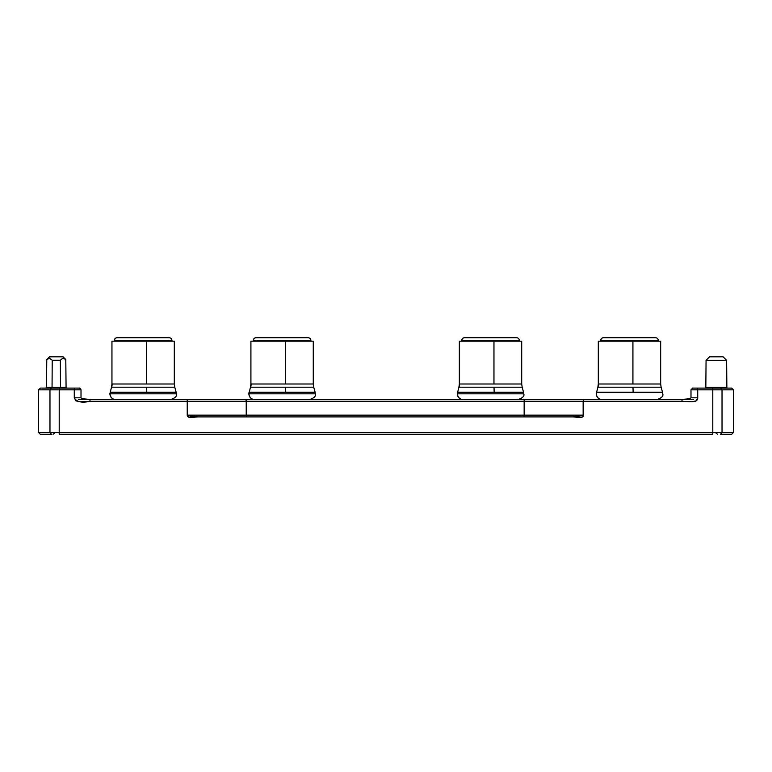 <?xml version="1.0" encoding="UTF-8"?>
<svg xmlns="http://www.w3.org/2000/svg" width="772" height="772" viewBox="0 0 772 772"><rect width="100%" height="100%" fill="white"/><g stroke="black" fill="none" stroke-linecap="round" stroke-linejoin="round"><path stroke-width="1.16" d="M626.324 340.481L600.703 340.481M658.323 341.176L658.323 340.481C658.149 338.802 657.223 337.875 655.544 337.702L603.598 337.702A2.779 2.76 90 0 0 600.838 340.481A2.779 2.76 -90 0 1 603.598 337.702L603.434 337.702C601.764 337.875 600.838 338.802 600.655 340.481L632.664 340.481L632.664 341.176L632.664 340.481L658.284 340.481M523.744 393.826L457.468 393.826A5.732 5.694 90 0 0 463.171 399.558A5.732 5.694 -90 0 1 457.68 392.272A5.732 5.694 90 0 0 457.468 393.826L523.599 393.826M521.959 387.187L459.108 387.187A11.763 11.686 90 0 0 459.543 384.002L521.525 384.002M487.364 340.481L461.743 340.481M519.363 341.176L519.363 340.481C519.189 338.802 518.263 337.875 516.584 337.702L464.638 337.702A2.779 2.76 90 0 0 461.878 340.481A2.779 2.76 -90 0 1 464.638 337.702L464.474 337.702C462.804 337.875 461.878 338.802 461.695 340.481L493.704 340.481L493.704 341.176L493.704 340.481L519.324 340.481M176.344 393.826L110.068 393.826A5.732 5.694 90 0 0 115.771 399.558A5.732 5.694 -90 0 1 110.28 392.272A5.732 5.694 90 0 0 110.068 393.826L176.199 393.826M174.559 387.187L111.708 387.187A11.763 11.686 90 0 0 112.143 384.002L174.125 384.002M139.964 340.481L114.343 340.481M171.963 341.176L171.963 340.481C171.789 338.802 170.863 337.875 169.184 337.702L117.238 337.702A2.779 2.76 90 0 0 114.478 340.481A2.779 2.76 -90 0 1 117.238 337.702L117.074 337.702C115.404 337.875 114.478 338.802 114.295 340.481L146.304 340.481L146.304 341.176L146.304 340.481L171.924 340.481M315.304 393.826L249.028 393.826A5.732 5.694 90 0 0 254.731 399.558A5.732 5.694 -90 0 1 249.24 392.272A5.732 5.694 90 0 0 249.028 393.826L315.159 393.826M313.519 387.187L250.668 387.187A11.763 11.686 90 0 0 251.103 384.002L313.085 384.002M278.924 340.481L253.303 340.481M310.923 341.176L310.923 340.481C310.749 338.802 309.823 337.875 308.144 337.702L256.198 337.702A2.779 2.76 90 0 0 253.438 340.481A2.779 2.76 -90 0 1 256.198 337.702L256.034 337.702C254.364 337.875 253.438 338.802 253.255 340.481L285.264 340.481L285.264 341.176L285.264 340.481L310.884 340.481M660.919 387.187L598.068 387.187A11.763 11.686 90 0 0 598.503 384.002L660.485 384.002M662.337 392.272L596.64 392.272A5.732 5.694 90 0 0 602.131 399.558A5.732 5.694 -90 0 1 596.64 392.272L633.127 392.272L632.972 387.187L597.875 387.187L596.225 393.826C596.582 397.29 598.493 399.201 601.957 399.558M705.135 388.094A0.695 0.695 0 0 0 705.83 387.399L726.857 387.399A0.695 0.695 0 0 0 727.552 388.094M658.323 340.481L600.838 340.481M523.377 392.272L457.68 392.272L494.167 392.272L494.012 387.187L458.915 387.187L457.265 393.826C457.622 397.29 459.533 399.201 462.997 399.558M521.525 341.176L493.964 341.176L493.964 384.002L493.964 341.176L459.35 341.176L459.35 384.002L521.708 384.002L522.152 387.187L494.012 387.187L494.167 392.272L523.58 392.272L523.792 393.826C524.593 396.084 522.683 397.995 518.06 399.558M519.363 340.481L461.878 340.481M175.977 392.272L110.28 392.272L146.767 392.272L146.612 387.187L111.515 387.187L109.865 393.826C110.222 397.29 112.133 399.201 115.597 399.558M174.125 341.176L146.564 341.176L146.564 384.002L146.564 341.176L111.95 341.176L111.95 384.002L174.308 384.002L174.752 387.187L146.612 387.187L146.767 392.272L176.18 392.272L176.392 393.826C177.193 396.084 175.283 397.995 170.66 399.558M171.963 340.481L114.478 340.481M314.937 392.272L249.24 392.272L285.727 392.272L285.572 387.187L250.475 387.187L249.24 392.272M313.085 341.176L285.524 341.176L285.524 384.002L285.524 341.176L250.91 341.176L250.91 384.002L313.268 384.002L313.712 387.187L285.572 387.187L285.727 392.272L315.14 392.272L315.352 393.826C316.153 396.084 314.243 397.995 309.62 399.558M310.923 340.481L253.438 340.481M660.485 341.176L632.924 341.176L632.924 384.002L632.924 341.176L598.31 341.176L598.31 384.002L660.668 384.002L661.112 387.187L632.972 387.187L633.127 392.272L662.54 392.272L662.752 393.826C663.553 396.084 661.643 397.995 657.02 399.558M733.4 389.831L733.4 432.561L733.4 389.831L722.032 389.831L733.4 389.831L731.663 388.094L720.488 388.094C735.349 388.094 735.349 388.094 720.488 388.094L722.032 389.831L720.488 388.094L692.677 388.094L690.988 389.831L692.677 388.094M726.857 387.399L726.626 360.302L706.062 360.302L705.83 387.399L726.857 387.399L726.626 360.302L723.113 356.828L709.564 356.828L706.062 360.302L726.626 360.302L723.113 356.828L709.564 356.828L706.062 360.302L705.83 387.399M49.504 356.828L63.053 356.828L65.794 359.511L63.053 356.828L49.504 356.828L46.774 359.511L49.543 358.285L52.216 360.273L60.351 360.273L62.3 358.546L60.351 360.273L60.515 387.399L60.351 360.273L60.515 387.399L60.351 360.273L52.216 360.273L52.052 387.399L52.216 360.273L52.052 387.399L46.494 387.399L46.774 359.511L46.494 387.399L45.693 388.094L46.494 387.399L66.074 387.399L65.794 359.511L66.074 387.399L60.515 387.399L61.007 388.094L60.515 387.399L52.052 387.399L51.56 388.094M693.652 399.558L78.348 399.558M65.794 359.511L63.014 358.285M46.774 359.511L49.543 358.285L52.216 360.273M66.315 387.891L66.874 388.094L66.315 387.891M720.488 434.298L722.032 432.561L733.4 432.561L731.663 434.298L720.488 434.298C735.349 434.298 735.349 434.298 720.488 434.298L722.032 432.561L712.788 432.561L712.788 434.298L59.212 434.298L59.212 432.561L49.968 432.561L51.512 434.298C36.651 434.298 36.651 434.298 51.512 434.298L40.337 434.298L38.6 432.561L49.968 432.561L51.512 434.298M189.777 415.751C194.206 416.928 198.404 416.938 197.728 416.89L572.94 416.89L197.719 416.89L187.229 415.153L187.229 401.295L89.986 401.295L89.986 399.558C88.047 399.076 81.079 398.999 81.012 397.821L81.012 389.812C80.288 388.393 79.728 387.814 79.323 388.094L74.276 388.094L74.276 389.831L59.212 389.831L59.212 432.561L49.968 432.561L49.968 389.831L51.512 388.094C36.651 388.094 36.651 388.094 51.512 388.094L49.968 389.831L59.212 389.831L59.212 388.094L40.337 388.094L38.6 389.831L49.968 389.831L38.6 389.831L38.6 432.561L49.968 432.561L49.968 389.831L59.212 389.831L59.212 388.094L51.512 388.094M187.519 415.153L187.432 400.079L187.374 401.295L246.229 401.295L246.229 415.153L246.229 401.295L246.529 415.153L246.529 401.295L524.149 401.295L524.149 415.153L524.149 401.295L524.439 415.153L524.439 401.295L583.149 401.295L583.149 415.153L187.229 415.153L187.229 401.295L187.519 415.153L246.229 415.153L246.316 416.369L246.529 415.153L246.529 416.89L246.529 415.153L524.149 415.153L524.149 416.369L524.439 415.153L524.149 416.89L524.439 415.153L583.149 415.153L572.94 416.928C576.732 416.996 583.468 418.935 583.449 415.153L583.149 401.295L583.449 415.153L572.94 416.928L197.728 416.928L572.94 416.928L582.223 417.073L579.56 417.498M720.488 388.094L712.788 388.094L712.788 389.831L722.032 389.831L722.032 432.561L733.4 432.561M78.551 388.094L74.276 388.094L74.276 389.831L59.212 389.831L59.212 432.561L712.788 432.561L712.788 389.831L697.724 389.831L697.724 388.094L712.788 388.094L712.788 432.561L59.212 432.561L59.212 434.298L712.788 434.298L712.788 432.561L722.032 432.561L722.032 389.831L692.021 389.831L697.724 389.831L697.724 388.094L693.449 388.094M74.276 388.094L59.212 388.094L74.276 388.094M74.276 389.831L79.979 389.831L74.276 389.831L74.276 397.821L74.276 389.831M697.724 389.831L697.724 397.821L692.021 397.821L697.724 397.821L696.035 400.871L692.03 401.778L682.014 401.295C687.813 401.315 697.82 403.727 697.724 397.821L697.724 389.831M187.229 415.153C187.5 419.022 193.704 416.948 197.728 416.928L188.445 417.073L187.229 415.153L188.445 417.073M79.979 397.821L74.276 397.821C76.621 401.942 81.861 403.1 89.986 401.295L79.97 401.778L75.965 400.871L74.276 397.821L79.979 397.821M690.988 389.831L690.988 397.821C690.12 398.892 687.128 399.471 682.014 399.558L682.014 401.295L583.449 401.295L583.449 399.558L583.149 401.295L583.449 399.558L682.014 399.558L682.014 401.295L583.449 401.295L583.449 400.079L583.449 415.153L582.281 417.044M197.728 416.928L194.486 417.198L197.728 416.928M583.449 415.153L582.223 417.073M187.229 400.079L187.374 401.295L187.229 400.079L187.229 401.295L89.986 401.295L89.986 399.558L187.229 399.558L187.519 401.295L583.149 401.295L583.449 399.558L524.738 399.558L524.439 401.295L524.738 399.558L524.149 399.558L524.149 401.295L524.149 399.558L246.529 399.558L246.529 401.295L246.529 399.558L245.93 399.558L246.229 401.295L245.93 399.558L187.229 399.558L187.229 400.079M682.014 401.295L686.945 401.585M598.503 384.002A11.763 11.686 -90 0 1 598.068 387.187M660.668 384.002L660.668 341.176L598.503 341.176M307.989 337.702L256.198 337.702M313.268 384.002L313.268 341.176L251.103 341.176M251.103 384.002A11.763 11.686 -90 0 1 250.668 387.187M169.029 337.702L117.238 337.702M174.308 384.002L174.308 341.176L112.143 341.176M112.143 384.002A11.763 11.686 -90 0 1 111.708 387.187M516.429 337.702L464.638 337.702M521.708 384.002L521.708 341.176L459.543 341.176M459.543 384.002A11.763 11.686 -90 0 1 459.108 387.187M655.389 337.702L603.598 337.702M249.047 392.272L248.825 393.826C249.182 397.29 251.093 399.201 254.557 399.558M54.735 433.005L53.056 434.298M715.933 433.005L717.613 434.298M80.191 388.355L79.323 388.094M690.988 397.821C690.515 399.027 684.861 398.979 682.014 399.558M662.54 392.272L661.112 387.187M598.31 384.002L597.875 387.187M253.255 341.176L253.255 340.481M250.91 384.002L250.475 387.187M315.14 392.272L313.712 387.187M114.295 341.176L114.295 340.481M111.95 384.002L111.515 387.187M176.18 392.272L174.752 387.187M461.695 341.176L461.695 340.481M459.35 384.002L458.915 387.187M523.58 392.272L522.152 387.187M600.655 341.176L600.655 340.481"/></g></svg>
